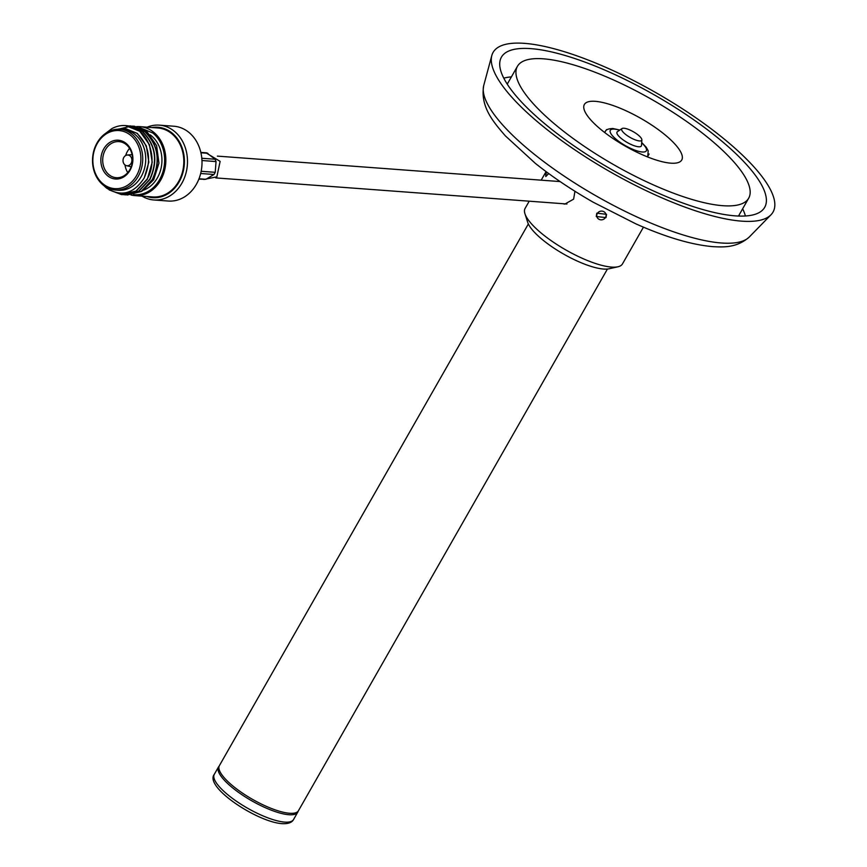 <?xml version="1.0" encoding="UTF-8"?>
<svg xmlns="http://www.w3.org/2000/svg" width="867" height="867" viewBox="0 0 867 867"><rect width="100%" height="100%" fill="white"/><g stroke="black" fill="none" stroke-linecap="round" stroke-linejoin="round"><path stroke-width="1.3" d="M129.985 170.333A19.442 16.018 94.2 0 1 107.638 175.806A19.442 16.018 94.2 0 1 103.769 148.875A19.442 16.018 94.2 0 1 126.116 143.413A19.442 16.018 94.2 0 1 129.985 170.333M105.427 149.677A18.099 14.912 -85.8 0 0 104.083 167.732A18.099 14.912 -85.8 0 0 116.297 177.713A18.099 14.912 -85.8 0 0 129.844 169.65A18.099 14.912 -85.8 0 0 131.188 151.595A18.099 14.912 -85.8 0 0 118.974 141.614A18.099 14.912 -85.8 0 0 105.427 149.677M131.09 163.364A5.386 4.443 -85.8 0 0 131.361 157.686A5.386 4.443 -85.8 0 0 127.297 155.02A5.386 4.443 -85.8 0 0 123.829 157.426A5.386 4.443 -85.8 0 0 126.506 165.684A5.386 4.443 -85.8 0 0 131.09 163.364M129.562 148.365A18.099 14.912 -85.8 0 0 127.482 151.313A18.099 14.912 -85.8 0 0 125.682 155.518M124.989 164.947A18.099 14.912 -85.8 0 0 127.763 172.598M206.704 152.863L215.135 159.246L216.035 161.565L215.233 172.327L214.008 174.484L205.923 179.296L198.868 179.122M205.869 152.798L220.131 161.37L216.848 176.825L203.886 179.491M142.036 196.148A37.509 30.898 -85.8 0 0 153.773 199.963L168.296 201.036A37.509 30.898 -85.8 0 0 196.365 184.324A37.509 30.898 -85.8 0 0 199.15 146.913A37.509 30.898 -85.8 0 0 173.844 126.224L159.322 125.141A37.509 30.898 -85.8 0 0 147.162 127.189M153.773 199.963A37.509 30.898 -85.8 0 0 181.842 183.251A37.509 30.898 -85.8 0 0 174.375 131.307A37.509 30.898 -85.8 0 0 159.322 125.141M146.881 196.506A35.309 29.077 -85.8 0 0 181.474 176.998A35.309 29.077 -85.8 0 0 172.078 133.052A35.309 29.077 -85.8 0 0 152.007 127.547M130.95 194.999A34.572 28.481 -85.8 0 0 134.775 195.606L152.744 196.939A34.572 28.481 -85.8 0 0 178.613 181.539A34.572 28.481 -85.8 0 0 181.181 147.054A34.572 28.481 -85.8 0 0 157.859 127.98L139.901 126.647A34.572 28.481 -85.8 0 0 136.487 126.636M134.775 195.606A34.572 28.481 -85.8 0 0 160.644 180.206A34.572 28.481 -85.8 0 0 153.762 132.326A34.572 28.481 -85.8 0 0 139.901 126.647M133.54 194.62A33.694 27.755 -85.8 0 0 162.79 172.24A33.694 27.755 -85.8 0 0 152.841 133.019L139.381 127.492M143.727 190.09A30.453 25.078 -85.8 0 0 157.371 177.887A30.453 25.078 -85.8 0 0 150.078 134.786M142.405 190.87L153.687 179.718L158.943 163.148L156.624 145.645L147.206 132.033L134.602 126.289A34.572 28.481 -85.8 0 0 133.323 126.159A34.572 28.481 -85.8 0 0 132.987 126.138M134.602 126.289L132.131 126.094M125.682 194.902L141.191 191.444L152.31 179.588C160.688 160.948 158.173 144.973 144.767 131.654L130.83 125.975M129.519 125.91L130.689 125.964M130.96 125.986L145.038 131.676C158.444 144.995 160.959 160.969 152.581 179.61L141.484 191.455L127.167 195.042M124.436 194.837L138.839 191.271L149.958 179.415C158.336 160.774 155.832 144.8 142.426 131.481L126.885 125.704M124.079 128.175L137.387 133.464L146.339 145.894L148.842 162.14L144.28 177.822M103.672 185.43L106.435 187.987C121.087 197.232 133.648 193.937 144.117 178.114C151.866 160.308 149.438 145.342 136.813 133.204L124.631 128.229L113.794 129.747M123.071 194.707L138.579 191.249L149.688 179.393C158.065 160.753 155.551 144.778 142.145 131.459L128.067 125.769M108.83 131.491L130.137 126.398C149.135 130.7 158.466 160.341 147.065 179.198L135.956 191.054L121.629 194.631L109.209 189.927M130.137 126.387A34.572 28.481 -85.8 0 0 125.509 125.574A34.572 28.481 -85.8 0 0 111.756 128.695L105.438 133.496M125.509 125.574L139.793 131.285L149.471 144.702L152.213 162.237L147.347 179.22L136.227 191.076L121.857 194.641M132.087 134.298A30.453 25.078 -85.8 0 0 119.884 129.291A30.453 25.078 -85.8 0 0 97.093 142.86A30.453 25.078 -85.8 0 0 103.162 185.029A30.453 25.078 -85.8 0 0 115.365 190.025A30.453 25.078 -85.8 0 0 138.156 176.467A30.453 25.078 -85.8 0 0 132.087 134.298M115.365 190.025L118.367 190.252A30.453 25.078 -85.8 0 0 141.148 176.684A30.453 25.078 -85.8 0 0 143.413 146.317A30.453 25.078 -85.8 0 0 122.876 129.519L119.884 129.291M103.043 183.869A29.131 23.994 -85.8 0 0 136.509 175.676A29.131 23.994 -85.8 0 0 130.711 135.35A29.131 23.994 -85.8 0 0 97.234 143.532A29.131 23.994 -85.8 0 0 103.043 183.869M604.938 132.727A24.525 6.958 -150.3 0 1 605.22 131.567A24.525 6.958 -150.3 0 1 605.274 131.481L606.586 129.562M641.688 142.524L646.24 147.26L648.169 150.782L647.822 155.865A24.525 6.958 -150.3 0 1 647.768 155.941L649.09 154.023L647.454 156.894M647.768 155.941A24.525 6.958 -150.3 0 1 646.955 156.689M638.231 135.068A11.52 3.262 -150.3 0 1 641.851 139.847A11.52 3.262 -150.3 0 1 635.901 140.107A11.52 3.262 -150.3 0 1 625.215 134.103A11.52 3.262 -150.3 0 1 622.04 128.544A11.52 3.262 -150.3 0 1 638.231 135.068M641.851 139.847L641.504 145.439A14.013 3.977 -150.3 0 1 641.352 145.981A14.013 3.977 -150.3 0 1 633.484 145.472A14.013 3.977 -150.3 0 1 621.26 138.449A14.013 3.977 -150.3 0 1 617.011 132.098A14.013 3.977 -150.3 0 1 617.402 131.686L622.04 128.544M546.644 172.024A4.693 1.105 -64.4 0 0 545.755 175.654A4.693 1.105 -64.4 0 0 545.777 175.741A4.693 1.105 -64.4 0 0 548.41 173.324M607.42 269.041L298.465 810.699A45.507 12.907 -150.3 0 1 289.621 813.268A45.507 12.907 -150.3 0 1 242.272 792.98A45.507 12.907 -150.3 0 1 219.405 765.604L528.361 223.946M596.799 213.184L596.268 216.522L606 217.595L606.542 214.322L596.799 213.184M546.221 173.118L545.733 176.489L548.605 173.747M617.954 266.776L609.176 268.77A49.094 13.926 -150.3 0 1 603.584 269.052A49.094 13.926 -150.3 0 1 558.586 251.094A49.094 13.926 -150.3 0 1 527.7 222.299L524.947 213.726A56.041 15.899 29.7 0 0 560.201 246.596A56.041 15.899 29.7 0 0 611.571 267.09A56.041 15.899 29.7 0 0 617.954 266.776A56.041 15.899 29.7 0 0 622.463 263.936L643.444 227.154M529.206 201.187L525.099 208.405A56.041 15.899 29.7 0 0 524.947 213.726M562.618 203.669L564.753 204.113L573.618 199.15L574.951 191.282M603.649 211.57A4.693 4.368 167.9 0 0 597.309 213.51A4.693 4.368 167.9 0 0 599.195 219.384A4.693 4.368 167.9 0 0 605.534 217.444A4.693 4.368 167.9 0 0 603.649 211.57M670.841 163.169A56.041 15.899 -150.3 0 1 612.536 138.189A56.041 15.899 -150.3 0 1 584.369 104.484A56.041 15.899 -150.3 0 1 595.271 101.331A56.041 15.899 -150.3 0 1 653.577 126.311A56.041 15.899 -150.3 0 1 681.733 160.016A56.041 15.899 -150.3 0 1 670.841 163.169M722.796 205.696A133.106 37.758 -150.3 0 1 584.325 146.36A133.106 37.758 -150.3 0 1 517.436 66.304A133.106 37.758 -150.3 0 1 543.306 58.815A133.106 37.758 -150.3 0 1 681.787 118.14A133.106 37.758 -150.3 0 1 748.676 198.207A133.106 37.758 -150.3 0 1 722.796 205.696M530.875 48.639A151.541 42.982 -150.3 0 1 692.971 119.234A151.541 42.982 -150.3 0 1 762.765 209.879A151.541 42.982 -150.3 0 1 735.227 215.861A151.541 42.982 -150.3 0 1 582.082 151.346A151.541 42.982 -150.3 0 1 500.205 60.126A151.541 42.982 -150.3 0 1 530.875 48.639M741.697 221.15A161.132 45.702 -150.3 0 1 578.863 152.549A161.132 45.702 -150.3 0 1 491.806 55.564A161.132 45.702 -150.3 0 1 524.416 43.35A161.132 45.702 -150.3 0 1 696.765 118.411A161.132 45.702 -150.3 0 1 770.969 214.799A161.132 45.702 -150.3 0 1 741.697 221.15M205.923 179.296L198.998 178.775M214.008 174.484L200.678 173.498M215.233 172.327L201.166 171.287M216.035 161.565L201.968 160.514M215.135 159.246L201.805 158.26M207.863 153.296L200.927 152.776M641.667 142.817A20.721 5.874 -150.3 0 1 642.295 151.985A20.721 5.874 -150.3 0 1 616.6 139.685A20.721 5.874 -150.3 0 1 614.345 129.118A20.721 5.874 -150.3 0 1 619.569 130.213M506.751 83.362A139.706 39.622 -150.3 0 1 507.845 83.113M511.4 76.881A144.269 40.922 29.7 0 0 503.792 78.182M745.392 215.991A144.269 40.922 29.7 0 0 742.64 208.784M721.485 242.998A153.296 43.48 29.7 0 0 749.337 236.951C736.712 248.157 722.926 247.128 712.902 246.651C691.552 244.797 665.932 237.222 636.02 223.935L593.18 202.195C571.852 190.003 552.572 177.052 535.34 163.364L505.363 135.859C493.377 121.965 480.004 106.782 483.743 85.454A153.296 43.48 29.7 0 0 566.574 177.724A153.296 43.48 29.7 0 0 721.485 242.998M739.085 215.016A139.706 39.622 -150.3 0 1 739.421 216.078M284.69 822.1A45.626 12.94 29.7 0 0 293.555 819.532C291.973 822.588 288.147 823.964 282.089 823.65C257.499 822.165 204.005 786.987 214.301 774.329A45.626 12.94 29.7 0 0 237.222 801.769A45.626 12.94 29.7 0 0 284.69 822.1M298.237 811.057L297.76 812.162A45.626 12.94 -150.3 0 1 288.895 814.731A45.626 12.94 -150.3 0 1 241.438 794.389A45.626 12.94 -150.3 0 1 218.506 766.948L214.301 774.329M127.297 155.02L132.098 154.64M206.823 152.863L200.851 152.419M124.349 128.197L123.775 128.153M126.506 165.684L131.188 166.767M619.818 130.05L612.828 128.489C608.461 128.674 605.925 129.692 605.22 131.567M545.777 175.741L546.004 176.445M546.08 171.612L541.203 180.163M748.676 198.207L738.5 216.046M483.743 85.454L491.806 55.564M749.337 236.951L770.969 214.799M517.436 66.304L507.249 84.153M560.093 181.571L217.368 156.114M566.953 203.994L215.753 177.908M293.555 819.532L297.76 812.162M219.221 765.984L218.506 766.948"/></g></svg>
